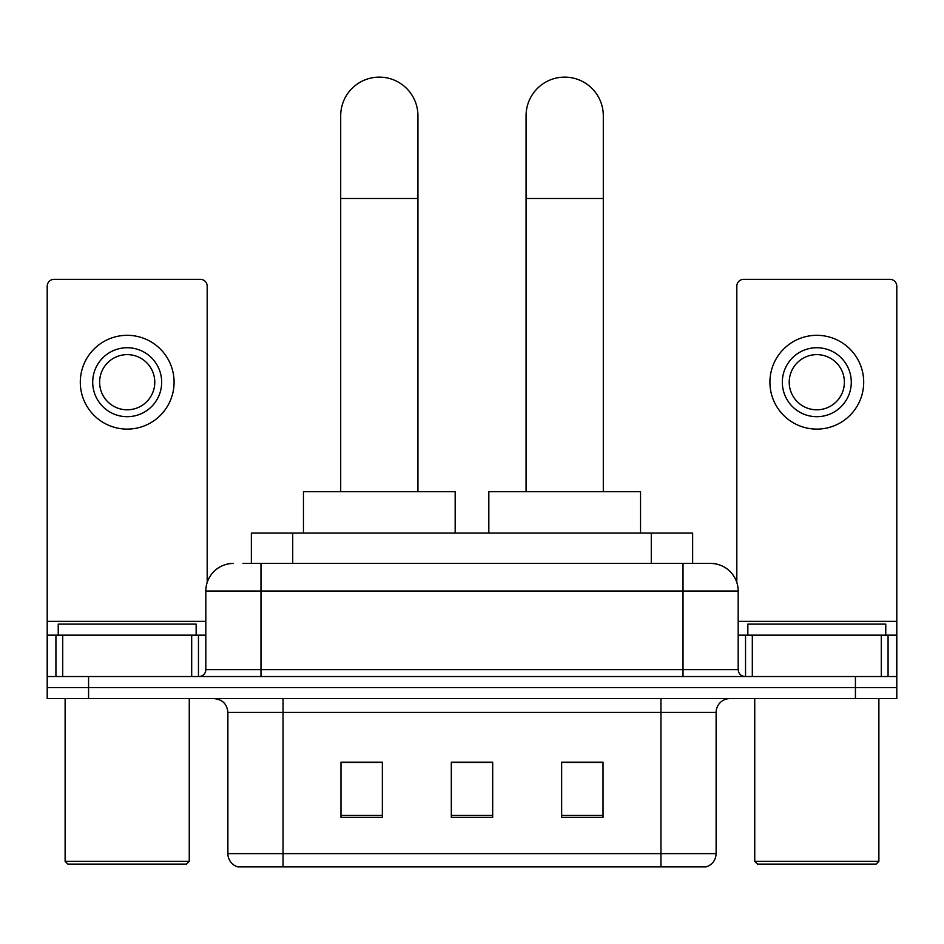 <?xml version="1.0" encoding="UTF-8"?>
<svg xmlns="http://www.w3.org/2000/svg" width="944" height="944" viewBox="0 0 944 944"><rect width="100%" height="100%" fill="white"/><g stroke="black" fill="none" stroke-linecap="round" stroke-linejoin="round"><path stroke-width="1.42" d="M251.352 563.438L251.352 533.1L692.648 533.1L692.648 563.438M243.682 563.438L710.183 563.438M243.056 563.438L260.981 563.438L260.981 591.027L205.816 591.027L205.816 669.638A6.891 6.891 0 0 1 198.913 676.541M233.392 563.438A27.588 27.588 0 0 0 205.816 591.027M710.608 563.438A27.588 27.588 0 0 1 738.184 591.027L738.184 669.638C738.597 673.827 740.898 676.128 745.087 676.541M88.571 676.541L47.2 676.541L47.2 687.574L88.571 687.574L47.2 687.574L47.2 698.607L88.571 698.607L88.571 687.574L855.429 687.574L88.571 687.574L88.571 676.541L855.429 676.541L855.429 687.574L896.8 687.574L855.429 687.574L855.429 698.607L88.571 698.607M855.429 698.607L896.8 698.607L896.8 635.159L896.8 676.541L855.429 676.541M716.118 853.636C715.741 860.244 712.425 864.657 706.195 866.875L660.953 866.875L660.953 853.636L716.118 853.636L716.118 712.401A13.794 13.794 0 0 1 729.913 698.607M227.882 853.636L283.047 853.636L283.047 866.875L660.953 866.875L237.805 866.875A13.794 13.794 0 0 1 227.882 853.636L227.882 712.401C227.056 704.023 222.465 699.421 214.087 698.607M603.027 817.351L603.027 762.186L561.645 762.186L561.645 817.351L603.027 817.351M382.355 817.351L382.355 762.186L340.973 762.186L340.973 817.351L382.355 817.351M492.685 817.351L492.685 762.186L451.315 762.186L451.315 817.351L492.685 817.351M492.685 762.469L451.315 762.469M382.355 762.469L340.973 762.469M603.027 762.469L561.645 762.469M191.679 676.541L191.679 635.159L62.717 635.159L62.717 676.541M207.184 582.413L207.184 286.221A6.891 6.891 0 0 0 200.293 279.318L54.091 279.318A6.891 6.891 0 0 0 47.2 286.221L47.2 635.159L62.717 635.159M191.679 635.159L205.816 635.159M47.2 676.541L47.2 635.159M127.192 347.734A34.48 34.48 0 0 0 92.713 382.214A34.48 34.48 0 0 0 127.192 416.693A34.48 34.48 0 0 0 161.672 382.214A34.48 34.48 0 0 0 127.192 347.734M127.192 354.625A27.588 27.588 0 0 0 99.616 382.214A27.588 27.588 0 0 0 127.192 409.802A27.588 27.588 0 0 0 154.781 382.214A27.588 27.588 0 0 0 127.192 354.625M127.192 429.107A46.893 46.893 0 0 0 174.085 382.214A46.893 46.893 0 0 0 127.192 335.321A46.893 46.893 0 0 0 80.299 382.214A46.893 46.893 0 0 0 127.192 429.107M186.499 864.114L67.885 864.114L65.124 861.353L189.26 861.353L186.499 864.114M65.124 698.607L65.124 861.353M189.26 698.607L189.26 861.353M196.151 635.159L196.151 624.126L58.233 624.126L58.233 635.159M340.701 491.718L340.701 115.746A38.621 38.621 0 0 1 379.311 77.125A38.621 38.621 0 0 1 417.932 115.746A38.621 38.621 0 0 0 379.311 77.125M417.932 491.718L417.932 115.746M455.173 533.1L455.173 491.718L303.461 491.718L303.461 533.1M526.068 491.718L526.068 115.746A38.621 38.621 0 0 1 564.689 77.125A38.621 38.621 0 0 1 603.299 115.746A38.621 38.621 0 0 0 564.689 77.125M603.299 491.718L603.299 115.746M640.539 533.1L640.539 491.718L488.827 491.718L488.827 533.1M881.283 676.541L881.283 635.159L752.321 635.159L752.321 676.541M881.283 635.159L896.8 635.159L896.8 286.221A6.891 6.891 0 0 0 889.909 279.318L743.707 279.318A6.891 6.891 0 0 0 736.816 286.221L736.816 582.413M738.184 635.159L752.321 635.159M816.808 347.734A34.48 34.48 0 0 0 782.328 382.214A34.48 34.48 0 0 0 816.808 416.693A34.48 34.48 0 0 0 851.287 382.214A34.48 34.48 0 0 0 816.808 347.734M816.808 354.625A27.588 27.588 0 0 0 789.219 382.214A27.588 27.588 0 0 0 816.808 409.802A27.588 27.588 0 0 0 844.384 382.214A27.588 27.588 0 0 0 816.808 354.625M816.808 429.107A46.893 46.893 0 0 0 863.701 382.214A46.893 46.893 0 0 0 816.808 335.321A46.893 46.893 0 0 0 769.915 382.214A46.893 46.893 0 0 0 816.808 429.107M876.115 864.114L757.501 864.114L754.74 861.353L878.876 861.353L876.115 864.114M754.74 698.607L754.74 861.353M878.876 698.607L878.876 861.353M885.767 635.159L885.767 624.126L747.849 624.126L747.849 635.159M292.723 563.438L292.723 533.1M651.277 563.438L651.277 533.1M260.981 676.541L260.981 669.638L738.184 669.638M205.816 669.638L260.981 669.638L260.981 591.027L683.019 591.027L683.019 676.541M738.184 591.027L683.019 591.027L683.019 563.438M660.953 698.607L660.953 712.401L227.882 712.401M716.118 712.401L660.953 712.401L660.953 853.636L283.047 853.636L283.047 698.607M492.685 815.439L451.315 815.439M382.355 815.439L340.973 815.439M603.027 815.439L561.645 815.439M205.816 621.364L47.2 621.364M198.464 635.159L198.464 676.541M47.306 635.159L47.306 676.541M55.92 676.541L55.92 635.159M340.701 198.5L417.932 198.5M526.068 198.5L603.299 198.5M896.8 621.364L738.184 621.364M896.694 676.541L896.694 635.159M888.08 635.159L888.08 676.541M745.536 676.541L745.536 635.159"/></g></svg>
